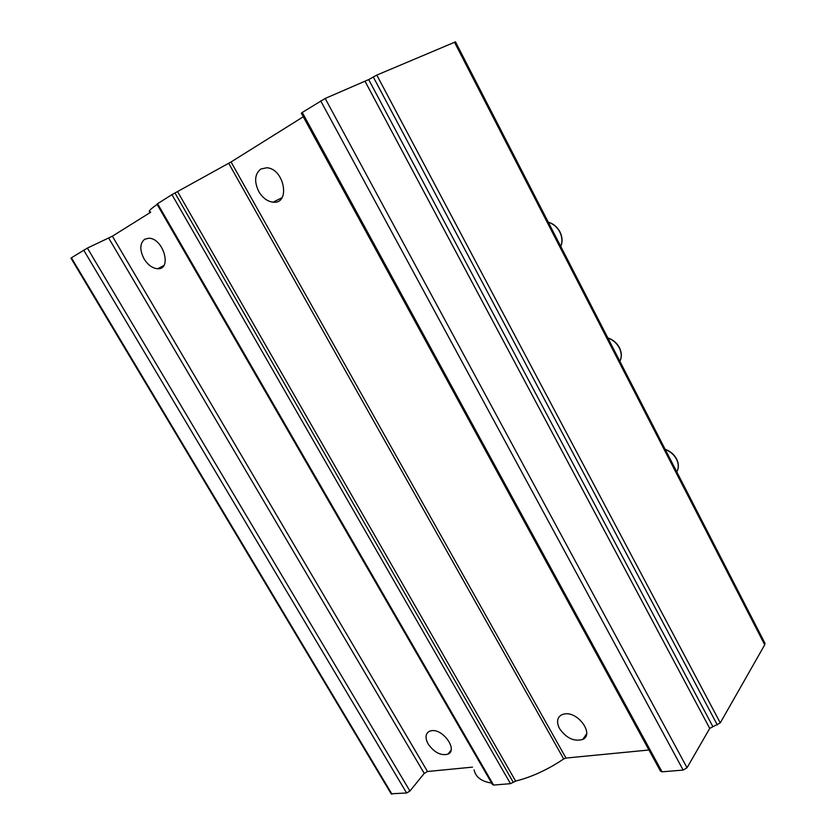 <?xml version="1.0" encoding="UTF-8"?>
<svg xmlns="http://www.w3.org/2000/svg" width="836" height="836" viewBox="0 0 836 836"><rect width="100%" height="100%" fill="white"/><g stroke="black" fill="none" stroke-linecap="round" stroke-linejoin="round"><path stroke-width="1.25" d="M764.762 642.853L764.721 644.828L720.277 722.889L709.733 728.386L687.046 767.751L683.158 770.081L662.06 771.827L660.45 771.064L301.347 113.226L302.256 112.452L662.06 771.827M455.484 41.884L376.806 75.094L368.697 79.587L712.7 726.306M302.256 112.452L325.183 98.46L368.697 79.587M260.811 169.029C254.708 174.045 254.019 181.527 258.763 191.507C262.608 197.923 267.395 201.486 273.121 202.176C290.719 204.412 284.48 168.715 266.83 167.754L260.811 169.029M564.634 713.913L561.708 714.738C557.048 717.528 556.337 722.158 559.566 728.637C566.432 738.261 574.154 741.856 582.765 739.411C594.448 734.353 578.188 711.426 564.634 713.913M648.955 750.007L565.982 758.053L563.694 758.963C547.653 769.716 531.633 777.093 515.634 781.085L510.482 783.666L493.585 785.067L492.498 784.544L156.99 204.193L157.565 203.702L493.585 785.067M303.28 116.768L231.049 161.965L565.982 758.053M157.565 203.702L171.955 194.642L231.049 161.965M491.652 783.071C481.567 781.555 475.715 777.167 474.096 769.914M157.126 204.433C149.884 209.502 147.648 211.947 150.417 211.79M431.501 730.706L429.495 731.239C425.378 733.58 424.928 737.833 428.157 743.998C434.218 752.473 440.791 755.869 447.877 754.187C458.191 750.279 443.08 728.543 431.501 730.706M144.701 239.232C139.758 243.401 139.549 249.943 144.064 258.846C147.951 265.033 152.486 268.335 157.659 268.743C172.404 269.798 163.354 238.051 148.777 238.229L144.701 239.232M472.486 767.135L427.499 771.503L424.249 773.404L409.922 791.034L406.609 792.988L391.143 793.782L70.966 258.167L71.405 257.791L391.99 794.19M150.679 212.239L112.39 236.191L427.499 771.503M71.405 257.791L87.393 248.083L112.39 236.191M454.439 42.134L764.721 644.828M376.806 75.094L720.277 722.889M373.264 76.933L717.33 724.958M365.123 81.437L709.733 728.386M325.183 98.46L687.046 767.751M320.69 100.853L683.158 770.081M228.698 163.292L563.694 758.963M177.546 191.58L515.634 781.085M174.964 192.98L513.294 782.339M171.955 194.642L510.482 783.666M108.732 238.145L424.249 773.404M87.393 248.083L409.922 791.034M83.663 250.069L406.609 792.988M676.773 471.87C678.853 468.118 678.759 463.907 676.502 459.236C673.994 454.627 670.253 451.398 665.278 449.538M607.845 337.943C612.924 339.573 616.78 342.802 619.403 347.64C621.785 352.562 621.942 357.118 619.873 361.319C621.838 357.181 621.639 352.688 619.288 347.828C616.696 343.053 612.903 339.813 607.929 338.11M560.737 246.411C562.576 241.876 562.273 237.09 559.817 232.032C557.131 227.068 553.296 223.818 548.322 222.282M455.442 41.8L765.034 643.386M582.765 739.411L586.611 733.83M273.121 202.176L282.014 197.704M157.659 268.743L163.72 265.639M447.877 754.187L451.022 750.279M665.163 449.319C670.242 451.106 674.056 454.335 676.596 459.006C678.727 463.374 678.916 467.418 677.17 471.128M548.27 222.177C553.348 223.64 557.246 226.88 559.963 231.885C562.45 237.016 562.712 241.865 560.757 246.453"/></g></svg>
